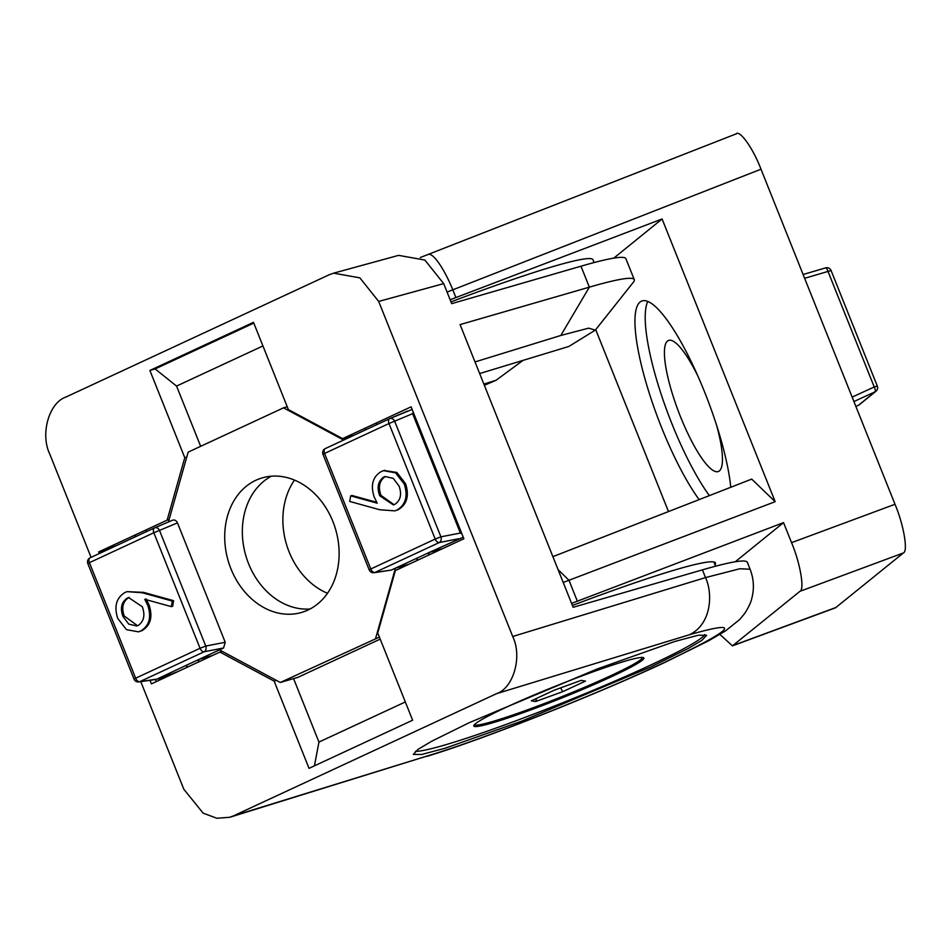 <?xml version="1.0" encoding="UTF-8"?>
<svg xmlns="http://www.w3.org/2000/svg" width="952" height="952" viewBox="0 0 952 952"><rect width="100%" height="100%" fill="white"/><g stroke="black" fill="none" stroke-linecap="round" stroke-linejoin="round"><path stroke-width="1.43" d="M375.433 423.39A11.305 9.032 73.7 0 1 377.456 424.354M145.216 530.312A11.305 9.032 73.7 0 1 147.239 531.287M255.945 480.236A70.103 55.978 73.7 0 1 262.288 477.856A70.103 55.978 73.7 0 1 334.366 525.444A70.103 55.978 73.7 0 1 307.877 610.077A70.103 55.978 73.7 0 1 301.534 612.457A70.103 55.978 73.7 0 1 229.468 564.857A70.103 55.978 73.7 0 1 255.945 480.236M380.193 639.125L297.94 677.336L280.293 682.477L219.484 649.883L223.601 647.979L225.219 642.267L177.465 522.886C176.251 520.458 174.597 519.578 172.514 520.232L154.676 527.824A4.522 3.427 66.9 0 1 159.543 530.514L205.763 646.051A4.522 3.38 79 0 1 204.156 651.763A4.522 2.701 -114.9 0 1 200.051 648.288L205.763 646.051L225.219 642.267M271.38 476.19A70.103 55.978 -106.3 0 0 245.818 555.682A70.103 55.978 -106.3 0 0 310.09 608.971A70.103 55.978 -106.3 0 1 245.818 555.682A70.103 55.978 -106.3 0 1 271.38 476.19M188.115 666.828A11.305 9.032 73.7 0 1 185.771 665.543L219.484 649.883M198.183 662.152A11.305 9.032 73.7 0 0 198.932 659.438L212.641 655.44M379.384 637.102L280.293 682.477M409.146 564.167L395.437 568.165L375.671 638.185M389.642 418.69L325.334 448.559A4.522 2.701 65.1 0 0 325.286 448.582A4.522 2.701 65.1 0 0 324.572 453.45L322.99 454.366L369.197 569.903L370.78 568.987A4.522 2.701 -114.9 0 0 374.886 572.461A4.522 3.76 81.8 0 1 374.053 572.699L391.32 570.081L429.15 552.505A11.305 9.032 73.7 0 1 428.4 555.218M365.032 430.125A11.305 9.032 73.7 0 1 365.77 427.876M343.66 440.05L283.541 407.825L287.254 406.742M283.541 407.825L188.163 452.129L168.445 521.958M134.815 537.047A11.305 9.032 73.7 0 1 135.553 534.798M177.465 522.886L153.831 532.751L200.051 648.288L135.636 678.205L89.417 562.668L87.834 563.584L134.054 679.121L135.636 678.205A4.522 2.701 -114.9 0 0 139.742 681.68L159.424 678.728L178.083 671.481M418.344 559.895A11.305 9.032 73.7 0 1 415.988 558.61M463.243 537.178L429.15 552.505L442.858 548.507M461.91 533.858L460.363 533.049L412.621 413.668L413.251 412.216M412.145 409.443L389.832 418.606A4.522 4.522 0 0 0 389.701 418.666A4.522 2.701 65.1 0 0 389.701 418.666A4.522 3.427 66.9 0 1 389.832 418.606A4.522 3.427 66.9 0 1 394.699 421.296L440.907 536.833A4.522 3.38 79 0 1 439.3 542.533L458.757 538.749M407.765 410.966L389.915 418.571M185.771 665.543L156.33 679.395L138.897 681.918A4.522 3.76 81.8 0 0 139.742 681.68L204.156 651.763L223.601 647.979M146.072 598.915L149.155 605.198C152.927 616.991 150.547 625.464 141.991 630.629L138.468 631.842L126.461 629.653L117.727 618.395C113.883 606.353 116.346 597.678 125.129 592.394L127.14 591.644L142.264 592.763L172.276 601.057L171.336 606.638L144.763 599.296L147.846 605.579C151.618 617.372 149.238 625.845 140.682 631.009L138.468 631.842M127.14 591.644L143.573 592.382L173.585 600.676L172.645 606.257L171.336 606.638M384.192 470.49L396.853 472.466L405.588 483.723C409.431 495.778 406.968 504.441 398.186 509.725L394.866 510.855L379.741 509.748L349.729 501.442L350.669 495.861L377.242 503.203L374.16 496.92C370.387 485.139 372.767 476.654 381.324 471.49L383.537 470.657L395.544 472.846L404.291 484.104L405.588 483.723M350.669 495.861L351.978 495.48L376.754 502.323M89.417 562.668A4.522 2.701 -114.9 0 1 90.131 557.801A4.522 2.701 -114.9 0 1 90.178 557.789L154.498 527.908A4.522 2.701 -114.9 0 0 153.831 532.751L89.417 562.668M141.991 630.629L140.682 631.009M149.155 605.198L147.846 605.579M173.585 600.676L172.276 601.057M398.186 509.725L394.866 510.855M404.291 484.104C408.134 496.159 405.659 504.822 396.877 510.105M127.211 598.118L128.639 597.582L142.312 606.757C145.323 615.147 143.942 621.394 138.159 625.5L136.933 625.964L128.77 624.131L122.903 616.349C120.035 608.126 121.463 602.045 127.211 598.118L129.282 597.428M394.794 504.393L393.378 504.917L379.693 495.754C376.683 487.353 378.063 481.105 383.846 477L385.072 476.535L393.235 478.368L399.102 486.151C401.97 494.385 400.542 500.454 394.794 504.393M122.903 616.349L124.212 615.968C121.344 607.745 122.772 601.664 128.52 597.737M137.576 625.738L124.212 615.968M379.693 495.754L381.002 495.373C377.992 486.972 379.372 480.724 385.155 476.619L383.846 477M394.033 504.703L381.002 495.373M858.549 405.183A4.522 0.738 -115.2 0 0 858.585 405.171A4.522 0.738 -115.2 0 0 858.621 405.147A4.522 4.391 51 0 0 859.513 404.588L875.947 391.272A4.522 4.522 0 0 0 877.304 386.072L831.084 270.535L804.63 278.293M852.147 397.115L874.222 386.964A4.522 1.357 -114.7 0 1 875.055 391.819A4.522 4.391 51 0 0 875.947 391.272M856.383 333.783L854.658 329.487M854.765 329.44L852.992 325.31M492.232 722.937A91.582 6.652 -21.8 0 1 473.798 726.019A91.582 6.652 -21.8 0 1 529.633 696.876A91.582 6.652 -21.8 0 1 625.428 661.069A91.582 6.652 -21.8 0 1 643.873 657.987A91.582 6.652 -21.8 0 1 588.027 687.13A91.582 6.652 -21.8 0 1 492.232 722.937M415.441 751.318A157.163 11.424 158.2 0 0 444.548 745.083A157.163 11.424 158.2 0 0 604.032 685.726A157.163 11.424 158.2 0 0 704.694 634.544M594.096 262.562L592.965 259.741A192.221 13.971 158.2 0 0 554.266 266.203A192.221 13.971 158.2 0 0 450.998 301.891M427.472 254.827C433.017 250.578 446.095 272.808 452.807 289.825L447.071 292.062M450.141 299.749A223.185 16.22 -21.8 0 1 455.901 297.56L662.092 218.972L613.778 258.135M730.779 487.269A116.465 26.501 -110.8 0 0 704.742 392.379A116.465 26.501 -110.8 0 0 641.731 301.046A116.465 26.501 -110.8 0 0 661.533 427.412A116.465 26.501 -110.8 0 0 699.125 499.61M647.776 301.463A116.465 26.501 -110.8 0 0 671.814 423.497A116.465 26.501 -110.8 0 0 709.371 495.623M714.976 564.798A193.351 14.054 158.2 0 0 715.464 562.965A193.351 14.054 158.2 0 0 572.414 605.46M662.092 218.972L775.166 501.68L568.975 580.268A223.185 16.22 158.2 0 0 563.215 582.457M571.593 603.401A223.185 16.22 -21.8 0 1 577.352 601.2L783.544 522.624L791.552 542.652C800.216 563.072 804.809 589.835 799.918 591.335L732.457 645.861L719.89 634.413M716.475 424.866A70.103 15.946 69.2 0 1 718.355 471.502A70.103 15.946 69.2 0 1 680.418 416.524A70.103 15.946 69.2 0 1 668.506 340.459A70.103 15.946 69.2 0 1 698.102 376.552M732.457 645.861L835.547 607.781L903.377 552.957C908.267 551.458 903.674 524.695 895.011 504.274L760.993 169.206C753.08 148.179 739.252 128.889 735.86 134.137M668.482 511.569L595.714 329.63M775.166 501.68L751.699 479.106L552.898 556.658M783.544 522.624L735.23 561.787M479.665 373.553L568.844 346.468L595.321 330.118L588.645 328.154L560.871 335.449L475.012 361.938M468.991 722.806L597.404 668.887L675.016 641.41L698.328 635.222L706.646 635.305L701.85 640.398L688.26 648.479L650.954 666.9L522.541 720.831L444.941 748.296L421.629 754.484L413.299 754.412L418.106 749.319L431.696 741.239L468.991 722.806M91.083 557.36L49.813 454.187C40.055 434.148 48.933 402.72 65.95 397.032L329.059 274.83L333.605 273.164L359.868 277.853L378.694 301.439L512.712 636.495C522.47 656.535 513.592 687.975 496.575 693.651L689.498 634.722C711.275 624.345 713.191 594.107 705.515 577.59L739.906 568.749L750.093 569.225L747.356 562.358A223.185 16.22 158.2 0 0 702.421 569.867L573.152 607.305L460.078 324.596L589.347 287.159A223.185 16.22 -21.8 0 1 634.282 279.65A223.185 16.22 -21.8 0 1 633.377 282.22L595.321 330.118M634.282 279.65L625.904 258.718A223.185 16.22 158.2 0 0 580.97 266.215L451.7 303.652L443.692 283.625L424.866 260.039L398.602 255.362L333.605 273.164M689.498 634.722C744.059 619.145 735.051 628.701 662.473 663.365A45.232 27.025 -114.9 0 0 664.544 662.568L708.776 640.708L725.674 630.807L739.847 619.383L744.726 613.433C748.796 606.959 751.14 601.962 751.771 598.451C754.377 588.622 753.817 578.887 750.093 569.236L750.14 569.379M496.575 693.651L233.466 815.864L229.813 817.268L216.866 818.256L203.145 813.151L183.831 789.256L140.789 681.644M149.999 680.311L151.427 683.869L219.912 652.061L274.152 681.132L309.031 768.347L412.632 720.224L377.754 633.009L395.377 570.557L463.862 538.749L411.097 406.825L342.613 438.634L288.373 409.562L253.494 322.347L149.892 370.459L184.771 457.674L167.147 520.125L98.663 551.934L99.305 553.54M662.473 663.365C594.679 695.067 483.533 738.978 430.697 754.924L229.813 817.268M523.064 360.368L496.052 380.276L483.866 384.061M484.366 385.31L496.052 380.276M293.573 678.609L318.956 742.072L314.446 765.824M274.152 681.132L276.496 680.442M219.912 652.061L222.256 651.37M98.663 551.934L103.887 550.411L104.22 551.256M155.521 679.514L156.354 681.584M167.147 520.125L169.123 519.554M116.989 545.329L103.887 550.411M184.771 457.674L186.759 457.103M149.892 370.459L155.116 368.936L176.56 386.072L200.67 446.321M253.791 323.109L155.116 368.936M342.613 438.634L353.644 435.409M294.501 480.082A70.103 55.978 -106.3 0 0 327.5 593.274M405.326 701.957L318.956 742.072M176.56 386.072L262.93 345.957M474.465 724.627A90.452 6.569 158.2 0 0 492.636 721.509A90.452 6.569 158.2 0 0 586.765 686.356A90.452 6.569 158.2 0 0 642.422 657.439M535.631 701.541L531.335 700.827L554.123 690.236L581.208 680.371L585.492 681.096L562.703 691.676L535.631 701.541L536.785 698.292M562.703 691.676L560.597 687.879M412.621 413.668L388.987 423.533L435.195 539.07L440.907 536.833L460.363 533.049M154.76 527.801L172.514 520.232M391.32 570.081L374.886 572.461L439.3 542.533A4.522 2.701 65.1 0 1 435.195 539.07L370.78 568.987L324.572 453.45L388.987 423.533A4.522 2.701 65.1 0 1 389.701 418.666L325.286 448.582A4.522 4.522 0 0 0 322.99 454.366M143.573 592.382L142.264 592.763M877.304 386.072L874.222 386.964L828.014 271.427A4.522 1.309 -106.4 0 0 825.61 267.881A4.522 1.309 -106.4 0 0 825.503 267.928L803.107 274.497L825.61 267.881A4.522 4.522 0 0 1 831.084 270.535L831.001 270.654M859.513 404.588A4.522 4.522 0 0 1 858.585 405.171L855.884 406.445L858.621 405.147L875.055 391.819L853.92 401.542M760.993 169.206L452.807 289.825L455.901 297.56M577.352 601.2L568.975 580.268L558.098 569.665M791.552 542.652L895.011 504.274M799.918 591.335L903.377 552.957M836.237 607.376L733.147 645.456M560.811 335.473L589.347 287.159L580.97 266.215M443.692 283.625L378.694 301.439M512.712 636.495L705.515 577.59L702.421 569.867M430.697 754.924L233.466 815.864M369.197 569.903A4.522 4.522 0 0 0 374.053 572.699M154.545 527.884L90.131 557.801A4.522 4.522 0 0 0 87.834 563.584M134.054 679.121A4.522 4.522 0 0 0 138.897 681.918M384.846 470.276L383.537 470.657M713.857 561.977L715.547 566.202M420.284 257.516L736.503 133.744M664.544 662.568C594.619 695.222 482.831 739.43 427.008 756.34"/></g></svg>
